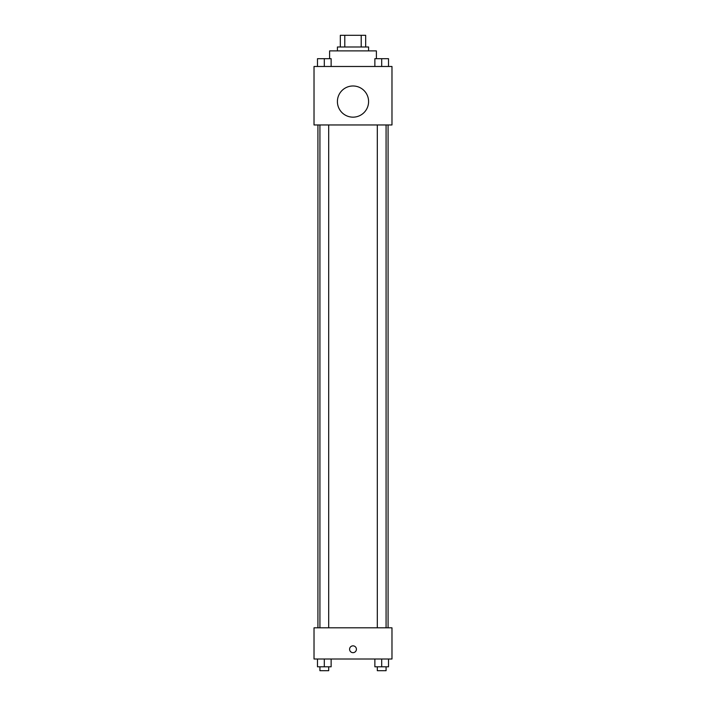 <?xml version="1.0" encoding="UTF-8"?>
<svg xmlns="http://www.w3.org/2000/svg" width="706" height="706" viewBox="0 0 706 706"><rect width="100%" height="100%" fill="white"/><g stroke="black" fill="none" stroke-linecap="round" stroke-linejoin="round"><path stroke-width="1.06" d="M344.793 46.993L344.793 35.3L340.327 35.3L340.327 46.993L340.327 35.3M344.793 35.3L365.673 35.3L365.673 46.993M361.207 46.993L361.207 35.3M337.406 50.894L337.406 46.993L368.594 46.993L368.594 50.894M376.386 58.686L376.386 50.894L329.614 50.894L329.614 58.686M314.02 66.488L391.98 66.488L391.98 124.962L314.02 124.962L314.02 66.488M353 117.161A15.594 15.594 0 0 1 339.498 93.774A15.594 15.594 0 0 1 366.502 93.774A15.594 15.594 0 0 1 353 117.161M314.02 627.819L391.98 627.819L391.98 659.007L314.02 659.007L314.02 627.819M353 652.671A3.415 3.415 0 0 1 350.044 647.552A3.415 3.415 0 0 1 355.956 647.552A3.415 3.415 0 0 1 353 652.671M374.868 659.007L374.868 666.799L388.512 666.799L388.512 659.007L388.512 666.799M381.69 666.799L381.69 659.007M386.076 666.799L386.076 670.7L377.313 670.7L377.313 666.799M317.488 659.007L317.488 666.799L331.132 666.799L331.132 659.007L331.132 666.799M324.31 666.799L324.31 659.007M328.687 666.799L328.687 670.7L319.924 670.7L319.924 666.799M374.868 66.488L374.868 58.686L388.512 58.686L388.512 66.488L388.512 58.686M381.69 66.488L381.69 58.686M386.076 58.686L377.313 58.686M317.488 66.488L317.488 58.686L331.132 58.686L331.132 66.488L331.132 58.686M324.31 66.488L324.31 58.686M328.687 58.686L319.924 58.686M388.079 627.819L388.079 124.962M317.921 627.819L317.921 124.962M377.313 124.962L377.313 627.819M386.076 124.962L386.076 627.819M328.687 627.819L328.687 124.962M319.924 627.819L319.924 124.962"/></g></svg>
